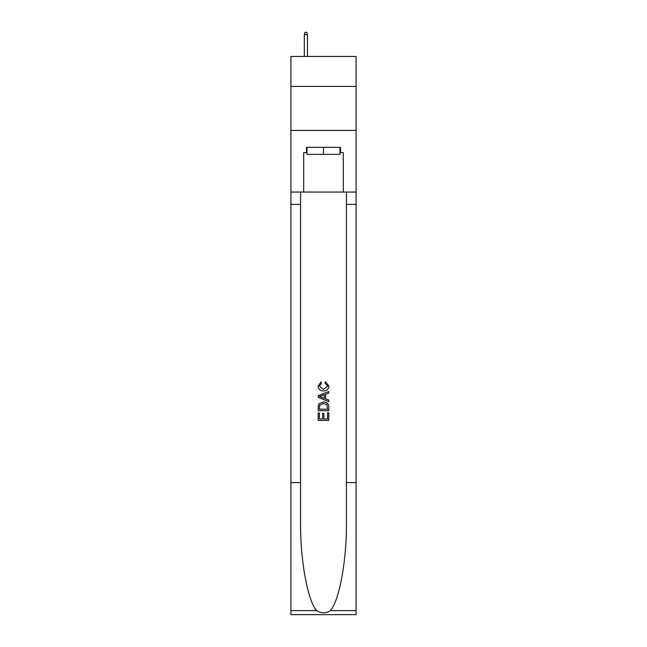 <?xml version="1.0" encoding="UTF-8"?>
<svg xmlns="http://www.w3.org/2000/svg" width="647" height="647" viewBox="0 0 647 647"><rect width="100%" height="100%" fill="white"/><g stroke="black" fill="none" stroke-linecap="round" stroke-linejoin="round"><path stroke-width="0.97" d="M356.076 86.407L356.076 56.475L290.924 56.475L290.924 86.407L356.076 86.407L356.076 130.427L290.924 130.427L290.924 86.407M339.966 147.33L339.966 154.374L307.034 154.374L307.034 147.33M323.5 147.33L323.5 154.374M327.56 412.721L327.56 418.949L323.904 418.949L327.56 418.949L327.56 412.721L328.781 412.721L328.781 420.445L318.211 420.445L318.211 412.996L318.211 420.445M322.683 413.401L322.683 418.949L319.432 418.949L322.683 418.949L322.683 413.401L323.904 413.401L323.904 418.949M319.125 403.671L318.364 405.208L319.125 403.671L323.435 402.022C326.816 402.005 328.595 403.639 328.781 406.906L328.781 410.691L318.211 410.691L318.211 407.076L318.211 410.691M325.392 381.706L325.045 383.194L325.392 381.706L328.911 386.016C328.627 389.259 326.8 390.893 323.419 390.917L323.419 390.917C320.168 390.845 318.389 389.219 318.081 386.049L321.147 381.973L321.47 383.469L319.294 386.122L323.411 389.421L327.697 386.154L325.053 383.194M330.31 610.631L356.076 610.631L356.076 614.65L290.924 614.65L290.924 482.589L300.564 482.589L300.564 521.854C300.095 559.38 307.713 601.298 316.69 610.631C321.227 613.526 325.764 613.526 330.31 610.631C339.287 601.298 346.905 559.38 346.436 521.854L346.436 192.054M318.211 395.697L318.211 397.379L328.781 401.569L318.211 397.379L318.211 395.697L328.781 391.5L318.211 395.697M346.436 482.589L356.076 482.589L356.076 130.427M290.924 482.589L290.924 130.427M300.564 192.054L300.564 482.589M356.076 610.631L356.076 482.589M290.924 192.054L303.694 192.054L303.694 152.611L307.034 152.611M339.966 152.611L340.492 152.611L340.492 147.33L306.508 147.33L306.508 152.611M340.492 152.611L343.306 152.611L343.306 192.054L356.076 192.054M303.694 192.054L343.306 192.054M328.781 391.5L328.781 393.085L325.53 394.282L325.53 398.787L328.781 399.992L328.781 401.569M321.381 397.258L324.309 398.342L324.309 394.735L319.432 396.538L321.381 397.258M324.309 394.735L324.309 398.342M318.211 407.076L318.364 405.208M326.808 404.529L327.56 409.203L326.808 404.529L323.411 403.51L319.65 405.313L319.432 409.203L327.56 409.203L319.432 409.203M318.211 412.996L319.432 412.996L319.432 418.949M307.479 56.475L307.479 34.639L304.308 34.639L304.308 56.475M304.308 34.639L305.012 32.35L306.775 32.35L307.479 34.639M346.436 204.379L356.076 204.379M300.564 204.379L290.924 204.379M290.924 610.631L316.69 610.631"/></g></svg>
